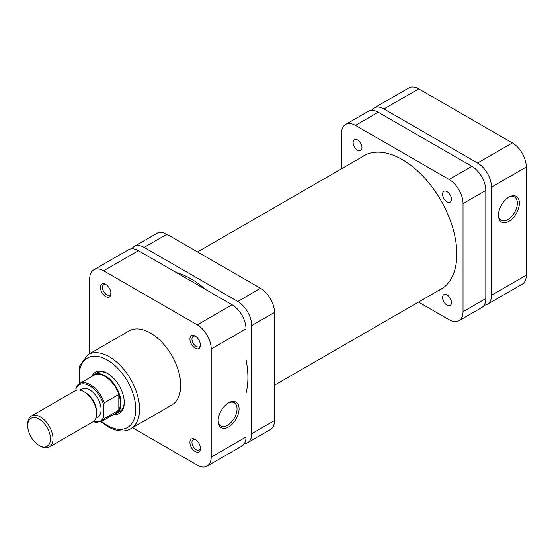 <?xml version="1.0" encoding="UTF-8"?>
<svg xmlns="http://www.w3.org/2000/svg" width="554" height="554" viewBox="0 0 554 554"><rect width="100%" height="100%" fill="white"/><g stroke="black" fill="none" stroke-linecap="round" stroke-linejoin="round"><path stroke-width="0.83" d="M508.897 197.141L508.897 197.141A14.813 8.552 -60 0 1 519.368 203.186A14.813 8.552 -60 0 1 508.897 221.33A14.813 8.552 -60 0 1 498.427 215.277A14.813 8.552 -60 0 1 508.897 197.141L508.897 197.141M498.441 214.675A13.379 7.721 120 0 0 501.197 220.236A13.379 7.721 120 0 0 507.886 219.571A13.379 7.721 120 0 0 516.626 207.785A13.379 7.721 120 0 0 514.576 197.065A13.379 7.721 120 0 0 508.378 197.459M484.154 305.192A19.688 11.364 -120 0 0 487.423 304.278A19.688 11.364 -120 0 0 491.502 295.268L526.3 275.172L526.3 167.038L491.502 187.134L491.502 295.268M491.502 187.134A19.688 11.364 -120 0 0 477.576 163.021L512.381 142.932L418.734 88.862L383.936 108.958L477.576 163.021M383.936 108.958A19.688 11.364 -120 0 0 374.089 107.982A19.688 11.364 -120 0 0 371.665 110.357M526.3 275.172A19.688 11.364 60 0 1 522.221 284.188L487.423 304.278M374.089 107.982L408.894 87.892A19.688 11.364 60 0 1 418.734 88.862M512.381 142.932A19.688 11.364 60 0 1 526.3 167.038M91.825 376.491A23.801 13.739 60 0 1 107.428 373.368L107.428 373.368A23.801 13.739 60 0 1 124.255 402.523A23.801 13.739 60 0 1 113.75 414.468M107.94 373.673A22.368 12.915 -120 0 0 97.255 372.842L94.028 374.705A22.368 12.915 -120 0 0 92.026 376.381M195.188 451.51A7.431 4.287 60 0 1 189.932 442.411A7.431 4.287 60 0 1 195.188 439.377L195.188 439.377A7.431 4.287 60 0 1 195.188 439.384A7.431 4.287 60 0 1 200.437 448.477A7.431 4.287 60 0 1 195.188 451.51M195.721 439.717A5.997 3.462 -120 0 0 193.201 439.668A5.997 3.462 -120 0 0 192.28 444.474A5.997 3.462 -120 0 0 196.199 449.758A5.997 3.462 -120 0 0 199.198 450.056A5.997 3.462 -120 0 0 200.409 447.847M105.717 296.542A7.431 4.287 60 0 1 100.468 287.45A7.431 4.287 60 0 1 105.717 284.417L105.717 284.417A7.431 4.287 60 0 1 110.966 293.509A7.431 4.287 60 0 1 105.717 296.542M106.25 284.756A5.997 3.462 -120 0 0 103.73 284.701A5.997 3.462 -120 0 0 102.815 289.507A5.997 3.462 -120 0 0 106.728 294.79A5.997 3.462 -120 0 0 109.727 295.088A5.997 3.462 -120 0 0 110.938 292.879M195.188 348.196A7.431 4.287 60 0 1 189.932 339.103A7.431 4.287 60 0 1 195.188 336.07L195.188 336.07A7.431 4.287 60 0 1 200.437 345.163A7.431 4.287 60 0 1 195.188 348.196M195.721 336.41A5.997 3.462 -120 0 0 193.201 336.354A5.997 3.462 -120 0 0 192.28 341.16A5.997 3.462 -120 0 0 196.199 346.444A5.997 3.462 -120 0 0 199.198 346.742A5.997 3.462 -120 0 0 200.409 344.533M228.594 426.995A14.813 8.552 -60 0 1 218.124 420.95A14.813 8.552 -60 0 1 228.594 402.813L228.594 402.813A14.813 8.552 -60 0 1 239.065 408.859A14.813 8.552 -60 0 1 228.594 426.995M218.137 420.341A13.379 7.721 120 0 0 220.894 425.908A13.379 7.721 120 0 0 227.583 425.243A13.379 7.721 120 0 0 236.323 413.457A13.379 7.721 120 0 0 234.273 402.737A13.379 7.721 120 0 0 228.075 403.125M130.709 428.748L171.837 405.002A42.776 24.695 -120 0 0 178.395 370.73A42.776 24.695 -120 0 0 150.453 333.037A42.776 24.695 -120 0 0 129.068 330.918L87.941 354.664A42.776 24.695 60 0 1 109.325 356.783A42.776 24.695 60 0 1 137.267 394.476A42.776 24.695 60 0 1 130.709 428.748C127.011 431.206 119.158 432.909 107.982 426.767L101.022 421.809M113.944 414.35A22.368 12.915 -120 0 0 116.395 413.457L119.622 411.594A22.368 12.915 -120 0 0 124.248 401.92M211.192 348.965A19.688 11.364 -120 0 0 197.272 324.852L103.626 270.788A19.688 11.364 -120 0 0 93.785 269.812L128.583 249.722A19.688 11.364 60 0 1 138.431 250.699L232.078 304.762A19.688 11.364 60 0 1 245.997 328.875L211.192 348.965L211.192 457.098L245.997 437.009L245.997 328.875M245.997 437.009A19.688 11.364 60 0 1 241.918 446.018L207.12 466.108A19.688 11.364 -120 0 0 211.192 457.098M93.785 269.812A19.688 11.364 -120 0 0 89.706 278.828L89.706 353.639M207.12 466.108A19.688 11.364 -120 0 1 197.272 465.138L132.482 427.73M50.476 438.83A16.108 9.3 -120 0 0 39.092 419.108A16.108 9.3 -120 0 0 27.7 425.68L27.7 424.219A17.894 10.332 60 0 1 31.405 416.026A17.894 10.332 60 0 1 45.199 420.818A17.894 10.332 60 0 1 53.011 438.83A17.894 10.332 60 0 1 49.306 447.023A17.894 10.332 60 0 1 40.352 446.136L39.092 445.409A16.108 9.3 -120 0 0 50.476 438.83M49.306 447.023L92.961 421.816A17.894 10.332 -120 0 0 96.666 413.623L96.666 412.162A16.108 9.3 -120 0 0 85.281 392.44L84.014 391.706A17.894 10.332 -120 0 0 75.067 390.819L31.405 416.026M96.666 413.623A17.894 10.332 -120 0 0 84.014 391.706M95.967 418.014L97.76 416.982A16.108 9.3 -120 0 0 101.098 409.607A16.108 9.3 -120 0 0 94.069 393.395A16.108 9.3 -120 0 0 81.653 389.081L79.859 390.12M120.398 403.215A21.925 12.659 -120 0 0 118.812 394.42A21.925 12.659 -120 0 0 93.931 375.28L79.381 383.68A21.925 12.659 60 0 1 104.263 402.827L118.812 394.42L118.812 410.182A21.925 12.659 -120 0 0 120.398 403.215M116.395 413.457A22.368 12.915 -120 0 0 121.028 403.215A22.368 12.915 -120 0 0 111.264 380.702A22.368 12.915 -120 0 0 94.028 374.705M115.855 413.249A21.925 12.659 -120 0 0 118.812 410.182L104.263 418.582A21.925 12.659 60 0 1 101.306 421.649L115.855 413.249M27.7 425.68A16.108 9.3 -120 0 0 39.092 445.409M104.263 402.827L103.626 405.029L103.626 417.107L104.263 418.582M75.787 390.466L76.424 386.754A21.925 12.659 60 0 1 79.381 383.68L76.154 387.066M245.997 393.201A80.538 46.494 -120 0 0 247.894 377.461A80.538 46.494 -120 0 0 245.997 359.525M205.527 289.437A80.538 46.494 -120 0 0 176.366 272.603M244.342 443.643A19.688 11.364 -120 0 0 247.61 442.729A19.688 11.364 -120 0 0 251.689 433.72L251.689 325.586A19.688 11.364 -120 0 0 237.77 301.473L144.123 247.409A19.688 11.364 -120 0 0 134.283 246.433A19.688 11.364 -120 0 0 131.852 248.808M237.77 301.473L260.546 288.322L166.906 234.259L144.123 247.409M260.546 288.322A19.688 11.364 60 0 1 274.472 312.435L251.689 325.586M251.689 433.72L274.472 420.569L274.472 312.435M274.472 420.569A19.688 11.364 60 0 1 270.394 429.579L247.61 442.729M134.283 246.433L157.059 233.282A19.688 11.364 60 0 1 166.906 234.259M357.545 139.968A6.267 3.615 -120 0 0 354.415 139.663A6.267 3.615 -120 0 0 353.459 144.684A6.267 3.615 -120 0 0 357.545 150.203A6.267 3.615 -120 0 0 360.682 150.508A6.267 3.615 -120 0 0 361.637 145.494A6.267 3.615 -120 0 0 357.545 139.968M447.016 294.936A6.267 3.615 -120 0 0 443.886 294.624A6.267 3.615 -120 0 0 442.923 299.645A6.267 3.615 -120 0 0 447.016 305.164A6.267 3.615 -120 0 0 450.153 305.476A6.267 3.615 -120 0 0 451.108 300.455A6.267 3.615 -120 0 0 447.016 294.936M447.016 191.629A6.267 3.615 -120 0 0 443.886 191.317A6.267 3.615 -120 0 0 442.923 196.338A6.267 3.615 -120 0 0 447.016 201.857A6.267 3.615 -120 0 0 450.153 202.168A6.267 3.615 -120 0 0 451.108 197.148A6.267 3.615 -120 0 0 447.016 191.629M361.18 157.44A77.138 44.535 60 0 1 363.715 155.771A77.138 44.535 60 0 1 402.28 159.587A77.138 44.535 60 0 1 452.673 227.562A77.138 44.535 60 0 1 440.852 289.368A77.138 44.535 60 0 1 438.138 290.732M378.237 112.247L355.46 125.398A19.688 11.364 -120 0 0 345.62 124.421L368.396 111.271A19.688 11.364 60 0 1 378.237 112.247L471.883 166.311A19.688 11.364 60 0 1 485.803 190.424L485.803 298.551A19.688 11.364 60 0 1 481.731 307.567L458.947 320.718A19.688 11.364 -120 0 0 463.026 311.708L485.803 298.551M341.541 168.776L341.541 133.431A19.688 11.364 -120 0 1 345.62 124.421M458.947 320.718A19.688 11.364 -120 0 1 449.107 319.741L418.492 302.068M485.803 190.424L463.026 203.574L463.026 311.708M463.026 203.574A19.688 11.364 -120 0 0 449.107 179.461L471.883 166.311M355.46 125.398L449.107 179.461M101.604 421.476A40.089 23.143 -120 0 0 107.428 425.534A40.089 23.143 -120 0 0 135.772 409.171A40.089 23.143 -120 0 0 107.428 360.072A40.089 23.143 -120 0 0 79.679 383.506M197.272 324.852L232.078 304.762M138.431 250.699L103.626 270.788M103.626 405.029A21.031 12.14 -120 0 0 89.706 385.861A21.031 12.14 -120 0 0 75.787 388.956M93.134 421.719A21.031 12.14 -120 0 0 103.626 417.107M443.387 287.699L274.472 385.224M366.429 154.407L197.515 251.931M79.104 383.846L79.506 366.18L87.941 354.664M92.733 421.947L101.306 421.649"/></g></svg>
